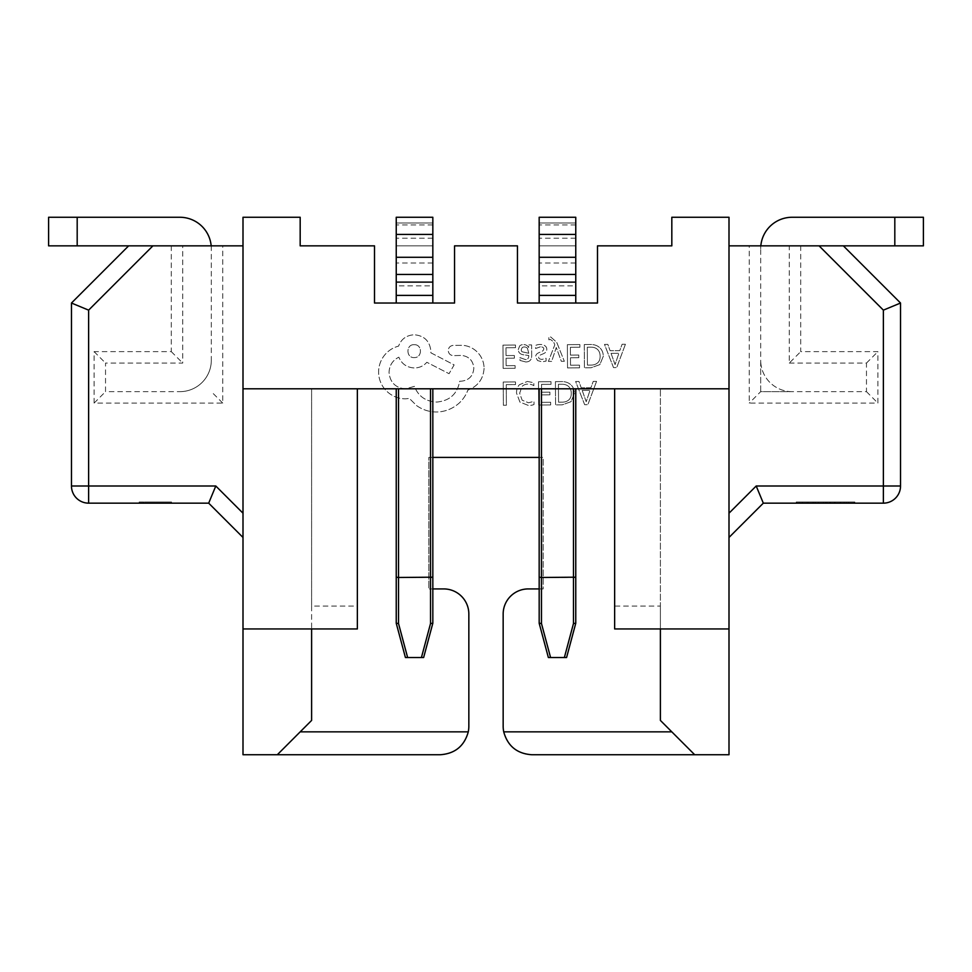 <?xml version="1.0" encoding="UTF-8"?>
<svg xmlns="http://www.w3.org/2000/svg" width="972" height="972" viewBox="0 0 972 972"><rect width="100%" height="100%" fill="white"/><g stroke="black" fill="none" stroke-linecap="round" stroke-linejoin="round"><path stroke-width="0.73" stroke-dasharray="4.86 3.65" d="M243 245.855L243 754.734L440.255 754.734A28.589 28.589 0 0 0 468.844 726.145L468.844 614.049A25.126 25.126 0 0 0 443.718 588.923L428.822 588.923L428.822 457.411L543.178 457.411L543.178 588.923L528.282 588.923A25.126 25.126 0 0 0 503.156 614.049L503.156 726.145A28.589 28.589 0 0 0 531.745 754.734L729 754.734L729 217.266L671.822 217.266L671.822 245.855L597.488 245.855L597.488 303.033L517.444 303.033L517.444 245.855L454.556 245.855L454.556 303.033L374.512 303.033L374.512 245.855L300.178 245.855L300.178 217.266L243 217.266L243 245.855L211.313 245.855L211.313 248.723L211.179 245.855A31.444 31.444 0 0 1 211.313 248.723L211.313 360.211A31.444 31.444 0 0 1 179.869 391.655L105.535 391.655L105.535 363.066L182.724 363.066L182.724 245.855L77.189 245.855L77.189 217.266L179.869 217.266A31.444 31.444 0 0 1 211.313 248.723M729 245.855L749.254 245.855L749.254 403.088L877.898 403.088L877.898 351.633L800.709 351.633L800.709 245.855L819.092 245.855L883.378 310.141L900.534 303.033M243 513.204L215.796 486L88.622 486L88.622 310.141L152.908 245.855L171.291 245.855L171.291 351.633L94.102 351.633L94.102 403.088L222.746 403.088L222.746 245.855M515.488 381.923L515.512 384.584L506.242 384.645L506.388 405.251L503.387 405.275L503.229 382.02L515.488 381.923L515.512 384.584L506.242 384.645L506.388 405.251L503.387 405.275L503.229 382.02L515.488 381.923M551.015 381.68L551.039 384.329L541.525 384.39L541.586 392.214L549.897 392.153L549.921 394.826L541.598 394.887L541.659 402.323L550.638 402.262L550.65 404.935L538.67 405.02L538.512 381.765L551.015 381.68L551.039 384.329L541.525 384.39L541.586 392.214L549.897 392.153L549.921 394.826L541.598 394.887L541.659 402.323L550.638 402.262L550.65 404.935L538.67 405.02L538.512 381.765L551.015 381.68M555.413 381.644L561.804 381.595A2390.962 165.592 -58.4 0 1 570.856 384.791A3067 178.35 -31.8 0 1 574.428 393.441L570.977 401.715L562.205 404.85L555.571 404.899L555.413 381.644L561.804 381.595A2390.962 165.592 -58.4 0 1 570.856 384.791A3067 178.35 -31.8 0 1 574.428 393.441L570.977 401.715L562.205 404.85L555.571 404.899L555.413 381.644M596.553 381.352L587.866 404.668L584.658 404.692L575.631 381.498L578.947 381.474L581.232 387.828L590.915 387.755L593.236 381.376L596.553 381.352L587.866 404.668L584.658 404.692L575.631 381.498L578.947 381.474L581.232 387.828L590.915 387.755L593.236 381.376L596.553 381.352M540.359 346.846L535.584 348.486L535.56 345.473A578.923 68.854 -122.6 0 1 540.055 344.465A216.598 35.928 -49.5 0 1 544.903 345.753A203.756 28.127 -28.2 0 1 546.799 349.325A282.803 32.526 28.2 0 1 545.851 352.083A47.47 8.201 -0 0 1 542.109 354.258A169.541 6.561 -10.9 0 0 539.29 355.703L538.658 357.259A18.517 5.711 -24.3 0 0 539.557 358.862L541.854 359.47L546.07 358.243L546.094 361.074L542.157 361.839L537.552 360.551L535.657 357.016A85.475 18.14 29.2 0 1 536.459 354.379A91.222 10.255 -2.2 0 1 540.031 352.156A35.988 3.341 -10.2 0 0 543.069 350.649L543.81 349.07A1186.763 45.234 -33.6 0 0 540.359 346.846L535.584 348.486L535.56 345.473A578.923 68.854 -122.6 0 1 540.055 344.465A216.598 35.928 -49.5 0 1 544.903 345.753A203.756 28.127 -28.2 0 1 546.799 349.325A282.803 32.526 28.2 0 1 545.851 352.083A47.47 8.201 -0 0 1 542.109 354.258A169.541 6.561 -10.9 0 0 539.29 355.703L538.658 357.259A18.517 5.711 -24.3 0 0 539.557 358.862L541.854 359.47L546.07 358.243L546.094 361.074L542.157 361.839L537.552 360.551L535.657 357.016A85.475 18.14 29.2 0 1 536.459 354.379A91.222 10.255 -2.2 0 1 540.031 352.156A35.988 3.341 -10.2 0 0 543.069 350.649L543.81 349.07A1186.763 45.234 -33.6 0 0 540.359 346.846M579.883 344.574L579.895 347.223L570.394 347.296L570.442 355.12L578.765 355.059L578.777 357.72L570.467 357.781L570.515 365.229L579.494 365.156L579.519 367.841L567.539 367.926L567.369 344.659L579.883 344.574L579.895 347.223L570.394 347.296L570.442 355.12L578.765 355.059L578.777 357.72L570.467 357.781L570.515 365.229L579.494 365.156L579.519 367.841L567.539 367.926L567.369 344.659L579.883 344.574M584.269 344.55L590.672 344.501A2390.962 165.592 -58.4 0 1 599.724 347.697A3067 178.35 -31.8 0 1 603.284 356.335L599.846 364.609L591.073 367.756L584.439 367.805L584.269 344.55L590.672 344.501A2390.962 165.592 -58.4 0 1 599.724 347.697A3067 178.35 -31.8 0 1 603.284 356.335L599.846 364.609L591.073 367.756L584.439 367.805L584.269 344.55M625.421 344.258L616.722 367.574L613.514 367.598L604.499 344.404L607.816 344.38L610.088 350.722L619.772 350.649L622.104 344.27L625.421 344.258L616.722 367.574L613.514 367.598L604.499 344.404L607.816 344.38L610.088 350.722L619.772 350.649L622.104 344.27L625.421 344.258M484.08 368.327C483.327 379.019 477.92 386.285 467.86 390.1A33.558 28.127 -23.4 0 1 459.027 403.222A36.511 34.129 -73.4 0 1 436.598 411.982A57.603 43.776 -78.6 0 1 416.709 405.676L409.382 398.447L405.591 398.812A30.934 28.662 -75.2 0 1 386.516 391.011A26.511 26.135 -87.3 0 1 378.606 372.215A26.11 25.114 -61.7 0 1 385.422 354.136A125.121 57.324 -121.6 0 1 398.593 346.117C401.217 339.034 406.43 335.255 414.23 334.757C424.29 335.644 429.843 341.123 430.875 351.171L430.888 352.824L454.131 364.901L449.064 373.698L426.83 362.277C423.707 365.909 419.588 367.817 414.461 367.987C406.879 367.55 401.679 363.953 398.848 357.186C392.664 360.235 389.395 365.326 389.031 372.47C390.064 382.518 395.616 387.998 405.676 388.885L414.424 386.346C418.252 396.236 425.663 401.485 436.695 402.068C449.696 400.865 457.362 393.927 459.695 381.231L461.02 381.218C468.868 380.417 473.145 376.091 473.826 368.23C473.194 360.794 469.197 356.53 461.834 355.424L453.402 355.643C450.279 355.363 448.566 353.662 448.238 350.552C448.493 347.599 450.072 345.886 453.001 345.4L462.757 345.327A28.395 25.43 -72.7 0 1 477.847 352.654A23.194 22.939 -73.5 0 1 484.08 368.327C483.327 379.019 477.92 386.285 467.86 390.1A33.558 28.127 -23.4 0 1 459.027 403.222A36.511 34.129 -73.4 0 1 436.598 411.982A57.603 43.776 -78.6 0 1 416.709 405.676L409.382 398.447L405.591 398.812A30.934 28.662 -75.2 0 1 386.516 391.011A26.511 26.135 -87.3 0 1 378.606 372.215A26.11 25.114 -61.7 0 1 385.422 354.136A125.121 57.324 -121.6 0 1 398.593 346.117C401.217 339.034 406.43 335.255 414.23 334.757C424.29 335.644 429.843 341.123 430.875 351.171L430.888 352.824L454.131 364.901L449.064 373.698L426.83 362.277C423.707 365.909 419.588 367.817 414.461 367.987C406.879 367.55 401.679 363.953 398.848 357.186C392.664 360.235 389.395 365.326 389.031 372.47C390.064 382.518 395.616 387.998 405.676 388.885L414.424 386.346C418.252 396.236 425.663 401.485 436.695 402.068C449.696 400.865 457.362 393.927 459.695 381.231L461.02 381.218C468.868 380.417 473.145 376.091 473.826 368.23C473.194 360.794 469.197 356.53 461.834 355.424L453.402 355.643C450.279 355.363 448.566 353.662 448.238 350.552C448.493 347.599 450.072 345.886 453.001 345.4L462.757 345.327A28.395 25.43 -72.7 0 1 477.847 352.654A23.194 22.939 -73.5 0 1 484.08 368.327M564.343 361.292L561.33 361.317L556.263 347.502L551.659 361.39L548.402 361.414L554.805 344.793L553.505 341.78L550.504 339.459L548.852 339.799L548.828 337.211A9.173 3.815 22.7 0 1 550.711 336.956L556.677 342.229L564.343 361.292L561.33 361.317L556.263 347.502L551.659 361.39L548.402 361.414L554.805 344.793L553.505 341.78L550.504 339.459L548.852 339.799L548.828 337.211A9.173 3.815 22.7 0 1 550.711 336.956L556.677 342.229L564.343 361.292M525.718 361.949L519.996 360.442L519.971 357.611L525.427 359.591A1493.77 61.698 50 0 0 528.768 355.497L523.835 354.841C520.166 354.355 518.307 352.569 518.295 349.458L519.692 345.923A685.284 55.963 -127.2 0 1 523.519 344.586A479.816 49.584 -61.3 0 1 528.634 347.502L528.695 344.938L531.611 344.914L531.684 355.606C531.708 359.81 529.728 361.924 525.718 361.949L519.996 360.442L519.971 357.611L525.427 359.591A1493.77 61.698 50 0 0 528.768 355.497L523.835 354.841C520.166 354.355 518.307 352.569 518.295 349.458L519.692 345.923A685.284 55.963 -127.2 0 1 523.519 344.586A479.816 49.584 -61.3 0 1 528.634 347.502L528.695 344.938L531.611 344.914L531.684 355.606C531.708 359.81 529.728 361.924 525.718 361.949M515.476 345.036L515.488 347.684L505.987 347.757L506.035 355.57L514.358 355.521L514.37 358.182L506.06 358.243L506.108 365.679L515.087 365.618L515.111 368.291L503.132 368.376L502.961 345.121L515.476 345.036L515.488 347.684L505.987 347.757L506.035 355.57L514.358 355.521L514.37 358.182L506.06 358.243L506.108 365.679L515.087 365.618L515.111 368.291L503.132 368.376L502.961 345.121L515.476 345.036M527.407 381.449L533.859 382.761L533.883 385.641A243.875 49.365 119.8 0 0 527.869 384.122A767.625 74.723 59.8 0 0 521.903 386.613L519.668 393.271L522.171 400.233L528.525 402.773L533.993 401.351L534.017 404.498A176.88 32.453 37.9 0 1 528.513 405.482L519.947 402.116L516.521 393.113A1222.46 111.768 34.4 0 1 519.449 384.681L527.407 381.449L533.859 382.761L533.883 385.641A243.875 49.365 119.8 0 0 527.869 384.122A767.625 74.723 59.8 0 0 521.903 386.613L519.668 393.271L522.171 400.233L528.525 402.773L533.993 401.351L534.017 404.498A176.88 32.453 37.9 0 1 528.513 405.482L519.947 402.116L516.521 393.113A1222.46 111.768 34.4 0 1 519.449 384.681L527.407 381.449M243 388.8L660.389 388.8L614.644 388.8L614.644 628.945L729 628.945M729 388.8L614.644 388.8M430.535 388.8L398.52 388.8L432.832 388.8L430.535 388.8L430.535 577.477L398.52 577.477L398.52 388.8L396.236 388.8L398.52 388.8M573.48 388.8L541.465 388.8L575.764 388.8L573.48 388.8L573.48 577.477L541.465 577.477L541.465 388.8L539.168 388.8L541.465 388.8M575.764 303.033L539.168 303.033L575.764 303.033L575.764 285.877L539.168 285.877L539.168 303.033M432.832 303.033L396.236 303.033L432.832 303.033L432.832 285.877L396.236 285.877L396.236 303.033M143.516 502.014L139.178 502.014L139.178 503.156L171.534 503.156L139.178 503.156L139.178 502.014L150.332 502.014L150.332 503.156L150.332 502.014L171.534 502.014L171.534 503.156L171.534 502.014L143.516 502.014L143.516 503.156M841.278 502.014L796.25 502.014L796.25 503.156L854.825 503.156L796.25 503.156L854.825 503.156L854.825 502.014L841.278 502.014L841.278 503.156M825.665 502.014L854.133 502.014L854.133 503.156L796.955 503.156L854.133 503.156L796.955 503.156L854.133 503.156L796.955 503.156L796.955 502.014L796.955 503.156L796.955 502.014L818.388 502.014L818.388 503.156L818.351 502.014L821.328 502.014L821.328 503.156L821.328 502.014L796.955 502.014L796.955 503.156L796.955 502.014L825.665 502.014L825.665 503.156M789.276 363.066L866.465 363.066L866.465 391.655L760.687 391.655L760.687 245.855L843.356 245.855L789.276 245.855L789.276 363.066L800.709 351.633M760.821 245.855A31.444 31.444 0 0 0 760.687 248.723L760.687 245.855L749.254 245.855M760.687 391.655L760.687 360.211A31.444 31.444 0 0 0 792.131 391.655L760.687 391.655L749.254 403.088M152.908 245.855L211.179 245.855M182.724 245.855L171.291 245.855M760.687 248.723A31.444 31.444 0 0 1 792.131 217.266L894.811 217.266L894.811 245.855L819.092 245.855M800.709 245.855L789.276 245.855M694.688 754.734L660.389 720.422L660.389 388.8L660.389 606.066L614.644 606.066M729 513.204L729 537.455L729 513.204L756.204 486L763.312 503.156M357.356 388.8L357.356 606.066L311.611 606.066L311.611 388.8L311.611 720.422L277.312 754.734M311.611 606.066L311.611 628.945L357.356 628.945L357.356 606.066M660.389 628.945L660.389 606.066M432.832 457.411L428.822 457.411L428.822 588.923L432.832 588.923M539.168 588.923L543.178 588.923L543.178 457.411L539.168 457.411M243 628.945L311.611 628.945M866.465 363.066L877.898 351.633M866.465 391.655L877.898 403.088M171.291 351.633L182.724 363.066M94.102 351.633L105.535 363.066M94.102 403.088L105.535 391.655M222.746 403.088L211.313 391.655M211.313 360.211A31.444 31.444 0 0 1 179.869 391.655M48.6 245.855L77.189 245.855M77.189 217.266L48.6 217.266M792.131 391.655A31.444 31.444 0 0 1 760.687 360.211M923.4 217.266L894.811 217.266M894.811 245.855L923.4 245.855M883.378 310.141L883.378 503.156A17.156 17.156 0 0 0 900.534 486L756.204 486M215.796 486L208.688 503.156M88.622 503.156A17.156 17.156 0 0 1 71.466 486A17.156 17.156 0 0 0 88.622 503.156L88.622 486L71.466 486M88.622 310.141L71.466 303.033M796.25 502.014L799.215 502.014L799.215 503.156M799.215 502.014L806.882 502.014L806.882 503.156M806.882 502.014L802.532 502.014L802.532 503.156M802.532 502.014L812.896 502.014L812.896 503.156M812.896 502.014L823.442 502.014L823.442 503.156L823.442 502.014L829.724 502.014L829.724 503.156L829.724 502.014L839.504 502.014L839.504 503.156M839.504 502.014L848.544 502.014L848.544 503.156M848.544 502.014L844.194 502.014L844.194 503.156M844.194 502.014L850.464 502.014L850.464 503.156M850.464 502.014L854.825 502.014M827.051 502.014L827.051 503.156M826.917 502.014L826.917 503.156M813.345 502.014L813.345 503.156M825.775 502.014L796.955 502.014L854.133 502.014L825.775 502.014L825.775 503.156M815.095 502.014L854.133 502.014L854.133 503.156L854.133 502.014L854.133 503.156L854.133 502.014L854.133 503.156L854.133 502.014L815.095 502.014L815.095 503.156M834.413 502.014L834.413 503.156M830.38 502.014L830.38 503.156L830.38 502.014M834.608 502.014L834.608 503.156M840.646 502.014L796.955 502.014L796.955 503.156L796.955 502.014L846.454 502.014L846.454 503.156L846.454 502.014L840.646 502.014L840.646 503.156M854.133 503.156L854.133 502.014L796.955 502.014L796.955 503.156L796.955 502.014L846.454 502.014L846.454 503.156L846.454 502.014L796.955 502.014L796.955 503.156M808.109 502.014L808.109 503.156L808.109 502.014M815.241 502.014L815.241 503.156M432.832 224.933L396.236 224.933L396.236 217.266L432.832 217.266L432.832 245.855L432.832 222.989L432.832 245.855L396.236 245.855L396.236 285.877M396.236 224.933L396.236 245.855L432.832 245.855L396.236 245.855L396.236 222.989L432.832 222.989L396.236 222.989L396.236 245.855L432.832 245.855L432.832 285.877M405.421 657.534L423.634 657.534M432.832 623.222L432.832 577.186M396.236 577.186L396.236 623.222M575.764 224.933L539.168 224.933L539.168 217.266L575.764 217.266L575.764 245.855L575.764 222.989L575.764 245.855L539.168 245.855L539.168 285.877M539.168 224.933L539.168 245.855L575.764 245.855L539.168 245.855L539.168 222.989L575.764 222.989L539.168 222.989L539.168 245.855L575.764 245.855L575.764 285.877M548.366 657.534L566.579 657.534M575.764 623.222L575.764 388.8M539.168 577.186L539.168 623.222M558.56 402.201L558.426 384.28L561.804 384.256A1162.743 94.284 -51.4 0 1 568.742 386.625A957.918 84.321 -38.8 0 1 571.269 393.381A613.344 63.617 40.1 0 1 568.766 399.942A1878.755 124.234 -127.1 0 1 562.071 402.177L558.56 402.201L558.426 384.28L561.804 384.256A1162.743 94.284 -51.4 0 1 568.742 386.625A957.918 84.321 -38.8 0 1 571.269 393.381A613.344 63.617 40.1 0 1 568.766 399.942A1878.755 124.234 -127.1 0 1 562.071 402.177L558.56 402.201M582.204 390.44L590.004 390.392L586.213 401.715L582.204 390.44L590.004 390.392L586.213 401.715L582.204 390.44M522.037 351.779A72.402 13.025 -38.6 0 1 521.247 349.677L522.073 347.733A108.196 17.071 -127 0 1 524.297 346.968A122.8 21.87 -63.5 0 1 527.468 348.304L528.756 353.273L522.037 351.779A72.402 13.025 -38.6 0 1 521.247 349.677L522.073 347.733A108.196 17.071 -127 0 1 524.297 346.968A122.8 21.87 -63.5 0 1 527.468 348.304L528.756 353.273L522.037 351.779M587.416 365.108L587.295 347.174L590.672 347.15A1162.743 94.284 -51.4 0 1 597.598 349.531A957.918 84.321 -38.8 0 1 600.137 356.274A613.344 63.617 40.1 0 1 597.634 362.848A1878.755 124.234 -127.1 0 1 590.927 365.083L587.416 365.108L587.295 347.174L590.672 347.15A1162.743 94.284 -51.4 0 1 597.598 349.531A957.918 84.321 -38.8 0 1 600.137 356.274A613.344 63.617 40.1 0 1 597.634 362.848A1878.755 124.234 -127.1 0 1 590.927 365.083L587.416 365.108M611.06 353.346L618.872 353.286L615.069 364.609L611.06 353.346L618.872 353.286L615.069 364.609L611.06 353.346M414.133 344.683C422.565 344.246 422.431 357.975 414.218 357.575C405.944 358.146 405.846 344.222 414.133 344.683C422.565 344.246 422.431 357.975 414.218 357.575C405.944 358.146 405.846 344.222 414.133 344.683M835.118 502.014L835.118 503.156M840.318 502.014L840.318 503.156M834.778 502.014L834.778 503.156M432.832 263.011L396.236 263.011M432.832 238.201L396.236 238.201M430.535 577.477L430.535 623.514L421.423 657.534M407.633 657.534L398.52 623.514L398.52 577.477M575.764 263.011L539.168 263.011M575.764 238.201L539.168 238.201M573.48 577.477L573.48 623.514L564.368 657.534M550.577 657.534L541.465 623.514L541.465 577.477"/><path stroke-width="1.46" d="M729 388.8L243 388.8L243 217.266L300.178 217.266L300.178 245.855L374.512 245.855L374.512 303.033L454.556 303.033L454.556 245.855L517.444 245.855L517.444 303.033L597.488 303.033L597.488 245.855L671.822 245.855L671.822 217.266L729 217.266L729 628.945L614.644 628.945L614.644 388.8M77.189 245.855L48.6 245.855L48.6 217.266L77.189 217.266L77.189 245.855L128.644 245.855L71.466 303.033L128.644 245.855L152.908 245.855L88.622 310.141L88.622 503.156L208.688 503.156L88.622 503.156A17.156 17.156 0 0 1 71.466 486L71.466 303.033L71.466 486L215.796 486L243 513.204M883.378 503.156L763.312 503.156L883.378 503.156A17.156 17.156 0 0 0 900.534 486L900.534 303.033L900.534 486A17.156 17.156 0 0 1 883.378 503.156L883.378 310.141L900.534 303.033L843.356 245.855L900.534 303.033M729 245.855L894.811 245.855L894.811 217.266L923.4 217.266L923.4 245.855L923.4 217.266M152.908 245.855L243 245.855M357.356 388.8L357.356 628.945L243 628.945L243 754.734L277.312 754.734L311.611 720.422L311.611 628.945M243 628.945L243 388.8M300.178 731.855L468.273 731.855C464.312 746.071 454.981 753.689 440.255 754.734L277.312 754.734M729 628.945L729 754.734L531.745 754.734C517.019 753.689 507.688 746.071 503.727 731.855L671.822 731.855M660.389 628.945L660.389 720.422L694.688 754.734M468.273 731.855A28.589 28.589 0 0 0 468.844 726.145L468.844 614.049A25.126 25.126 0 0 0 443.718 588.923L432.832 588.923M539.168 457.411L432.832 457.411M503.727 731.855A28.589 28.589 0 0 1 503.156 726.145L503.156 614.049A25.126 25.126 0 0 1 528.282 588.923L539.168 588.923M77.189 217.266L179.869 217.266A31.444 31.444 0 0 1 211.179 245.855M48.6 217.266L48.6 245.855M760.821 245.855A31.444 31.444 0 0 1 792.131 217.266L894.811 217.266M923.4 245.855L894.811 245.855M763.312 503.156L729 537.455L763.312 503.156L756.204 486L900.534 486M208.688 503.156L243 537.455L208.688 503.156L215.796 486M88.622 310.141L71.466 303.033M432.832 217.266L396.236 217.266L396.236 274.444L432.832 274.444L432.832 217.266M432.832 303.033L432.832 274.444L396.236 274.444L396.236 303.033M398.52 388.8L398.52 577.477L432.832 577.186L432.832 388.8L432.832 623.222L423.634 657.534L405.421 657.534L396.236 623.246L396.236 388.8L396.236 577.186L398.52 577.477L396.236 577.186M396.236 623.246L398.52 623.514L396.236 623.246L405.421 657.534M423.634 657.534L432.819 623.246L430.535 623.514L432.819 623.246M432.832 577.186L430.535 577.477L430.535 388.8M575.764 217.266L539.168 217.266L539.168 274.444L575.764 274.444L575.764 217.266M575.764 303.033L575.764 274.444L539.168 274.444L539.168 303.033M541.465 388.8L541.465 577.477L575.764 577.186L575.764 623.246L566.579 657.534L548.366 657.534L539.181 623.246L539.168 388.8L539.168 577.186L541.465 577.477L539.168 577.186M575.764 388.8L575.764 577.186L573.48 577.477L573.48 388.8M539.181 623.246L541.465 623.514L539.168 623.222L548.366 657.534M566.579 657.534L575.764 623.246L573.48 623.514L575.764 623.246M883.378 310.141L819.092 245.855M729 513.204L756.204 486M432.832 234.422L396.236 234.422M432.832 257.288L396.236 257.288M432.832 282.111L396.236 282.111M432.832 295.379L396.236 295.379M398.52 577.477L398.52 623.514L407.633 657.534M421.423 657.534L430.535 623.514L430.535 577.477M575.764 234.422L539.168 234.422M575.764 257.288L539.168 257.288M575.764 282.111L539.168 282.111M575.764 295.379L539.168 295.379M541.465 577.477L541.465 623.514L550.577 657.534M564.368 657.534L573.48 623.514L573.48 577.477"/></g></svg>

